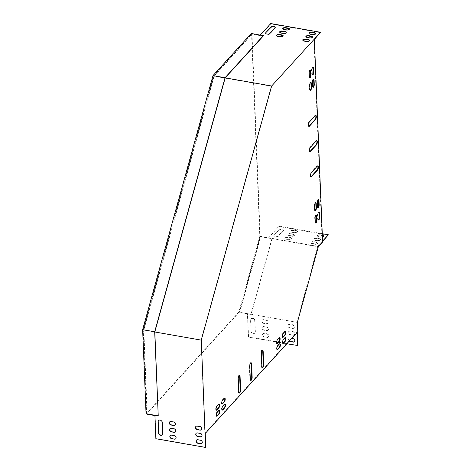 <?xml version="1.0" encoding="UTF-8"?>
<svg xmlns="http://www.w3.org/2000/svg" width="471" height="471" viewBox="0 0 471 471"><rect width="100%" height="100%" fill="white"/><g stroke="black" fill="none" stroke-linecap="round" stroke-linejoin="round"><path stroke-width="0.35" stroke-dasharray="2.35 1.77" d="M251.979 33.771L260.222 236.436L259.804 236.365L251.555 33.7L251.979 33.771L213.557 75.819L143.196 329.877L154.824 331.92M259.804 236.365L238.821 312.12L239.239 312.191L146.758 413.85M238.821 312.12L146.281 413.844M146.611 413.826L143.196 329.877M260.033 236.595L272.085 238.709L251.102 314.463L239.239 312.191M239.327 312.285L260.222 236.436M251.102 314.463L239.05 312.35M260.31 236.524L271.944 238.567L250.961 314.322M260.298 35.042L252.279 33.841L214.017 75.896L225.191 77.856L213.557 75.819M263.519 35.725L251.885 33.682M205.262 433.432L204.844 433.361L201.046 340.021L271.331 86.252L313.951 39.399L322.176 241.564L322.57 241.123M297.177 332.402L297.16 331.89L204.844 433.361M296.765 322.288L239.551 312.255L260.569 236.348L317.79 246.38L296.765 322.288L297.16 331.89L297.76 331.761M314.369 39.476L313.951 39.399M317.79 246.38L322.176 241.564L322.611 242.041M297.366 332.202L297.342 331.69M322.188 241.964L322.588 241.529M264.084 333.497A2.008 1.607 -137.7 0 0 262.671 333.921A2.008 1.607 -137.7 0 0 262.535 335.752A2.008 1.607 -137.7 0 0 264.231 337.036L266.845 337.495A2.008 1.607 -137.7 0 0 268.258 337.077A2.008 1.607 -137.7 0 0 268.393 335.246A2.008 1.607 -137.7 0 0 266.704 333.963L264.266 333.297A2.008 1.607 -137.7 0 0 262.859 333.715A2.008 1.607 -137.7 0 0 262.724 335.546A2.008 1.607 -137.7 0 0 264.414 336.836L267.033 337.295A2.008 1.607 -137.7 0 0 268.446 336.877A2.008 1.607 -137.7 0 0 268.582 335.046A2.008 1.607 -137.7 0 0 266.886 333.756L264.266 333.297M263.807 326.68A2.008 1.607 -137.7 0 0 262.394 327.098A2.008 1.607 -137.7 0 0 262.259 328.929A2.008 1.607 -137.7 0 0 263.948 330.218L266.568 330.677A2.008 1.607 -137.7 0 0 267.981 330.253A2.008 1.607 -137.7 0 0 268.117 328.422A2.008 1.607 -137.7 0 0 266.427 327.139L263.99 326.474A2.008 1.607 -137.7 0 0 262.582 326.892A2.008 1.607 -137.7 0 0 262.441 328.723A2.008 1.607 -137.7 0 0 264.137 330.012L266.757 330.471A2.008 1.607 -137.7 0 0 268.164 330.053A2.008 1.607 -137.7 0 0 268.305 328.222A2.008 1.607 -137.7 0 0 266.61 326.933L263.99 326.474M291.761 338.355L290.283 338.096A2.008 1.607 -137.7 0 0 288.87 338.514A2.008 1.607 -137.7 0 0 289.294 341.069M297.378 322.329L247.41 313.633L248.364 337.048L276.683 342.017M278.114 342.264L282.682 343.065M283.083 343.135L286.815 343.795M290.006 331.272A2.008 1.607 -137.7 0 0 288.593 331.69A2.008 1.607 -137.7 0 0 288.458 333.521A2.008 1.607 -137.7 0 0 290.148 334.81L292.768 335.27A2.008 1.607 -137.7 0 0 294.181 334.852A2.008 1.607 -137.7 0 0 294.316 333.021A2.008 1.607 -137.7 0 0 292.626 331.731L290.189 331.072A2.008 1.607 -137.7 0 0 288.776 331.49A2.008 1.607 -137.7 0 0 288.641 333.321A2.008 1.607 -137.7 0 0 290.336 334.604L292.956 335.069A2.008 1.607 -137.7 0 0 294.363 334.645A2.008 1.607 -137.7 0 0 294.499 332.814A2.008 1.607 -137.7 0 0 292.809 331.531L290.189 331.072M289.73 324.448A2.008 1.607 -137.7 0 0 288.317 324.866A2.008 1.607 -137.7 0 0 288.181 326.697A2.008 1.607 -137.7 0 0 289.871 327.987L292.491 328.446A2.008 1.607 -137.7 0 0 293.904 328.028A2.008 1.607 -137.7 0 0 294.039 326.197A2.008 1.607 -137.7 0 0 292.35 324.908L289.912 324.248A2.008 1.607 -137.7 0 0 288.499 324.666A2.008 1.607 -137.7 0 0 288.364 326.497A2.008 1.607 -137.7 0 0 290.054 327.787L292.674 328.246A2.008 1.607 -137.7 0 0 294.087 327.822A2.008 1.607 -137.7 0 0 294.222 325.991A2.008 1.607 -137.7 0 0 292.532 324.707L289.912 324.248M263.53 319.856A2.008 1.607 -137.7 0 0 262.117 320.274A2.008 1.607 -137.7 0 0 261.982 322.105A2.008 1.607 -137.7 0 0 263.672 323.394L266.292 323.854A2.008 1.607 -137.7 0 0 267.705 323.43A2.008 1.607 -137.7 0 0 267.84 321.599A2.008 1.607 -137.7 0 0 266.15 320.315L263.713 319.65A2.008 1.607 -137.7 0 0 262.3 320.074A2.008 1.607 -137.7 0 0 262.164 321.899A2.008 1.607 -137.7 0 0 263.86 323.188L266.48 323.648A2.008 1.607 -137.7 0 0 267.887 323.23A2.008 1.607 -137.7 0 0 268.023 321.399A2.008 1.607 -137.7 0 0 266.333 320.109L263.713 319.65M250.984 331.201A2.29 1.837 -137.7 0 0 252.468 333.362A2.29 1.837 -137.7 0 0 254.776 333.115A2.29 1.837 -137.7 0 0 255.176 331.937L254.723 320.822A2.29 1.837 -137.7 0 0 253.239 318.661A2.29 1.837 -137.7 0 0 250.931 318.908A2.29 1.837 -137.7 0 0 250.531 320.086L251.173 331.001A2.29 1.837 -137.7 0 0 252.656 333.156A2.29 1.837 -137.7 0 0 254.958 332.909A2.29 1.837 -137.7 0 0 255.359 331.737L254.911 320.616A2.29 1.837 -137.7 0 0 253.422 318.461A2.29 1.837 -137.7 0 0 251.12 318.708A2.29 1.837 -137.7 0 0 250.719 319.88L251.173 331.001M294.546 341.569A2.008 1.607 -137.7 0 0 294.64 341.469A2.008 1.607 -137.7 0 0 294.781 339.638A2.008 1.607 -137.7 0 0 293.086 338.355L290.466 337.89A2.008 1.607 -137.7 0 0 289.059 338.313A2.008 1.607 -137.7 0 0 289.477 340.869M247.599 313.598L248.547 336.847L297.902 345.502M154.829 331.984L143.637 330.018L147.052 413.903M170.272 435.492A2.008 1.607 42.3 0 1 170.361 435.387A2.008 1.607 42.3 0 1 171.774 434.968L174.394 435.428A2.008 1.607 42.3 0 1 176.083 436.717A2.008 1.607 42.3 0 1 175.948 438.548A2.008 1.607 42.3 0 1 175.848 438.642M169.996 428.675A2.008 1.607 42.3 0 1 170.084 428.563A2.008 1.607 42.3 0 1 171.497 428.145L174.117 428.604A2.008 1.607 42.3 0 1 175.807 429.893A2.008 1.607 42.3 0 1 175.671 431.724A2.008 1.607 42.3 0 1 175.571 431.819M196.472 440.091A2.008 1.607 42.3 0 1 196.56 439.985A2.008 1.607 42.3 0 1 197.973 439.567L200.593 440.026A2.008 1.607 42.3 0 1 202.283 441.309A2.008 1.607 42.3 0 1 202.147 443.14A2.008 1.607 42.3 0 1 202.047 443.24M252.279 33.841L214.111 76.214L143.832 329.983L147.246 414.009L155.106 415.387L156.048 438.519L205.827 447.25M143.832 329.983L201.046 340.021M196.195 433.267A2.008 1.607 42.3 0 1 196.283 433.161A2.008 1.607 42.3 0 1 197.69 432.743L200.31 433.202A2.008 1.607 42.3 0 1 202.006 434.486A2.008 1.607 42.3 0 1 201.871 436.317A2.008 1.607 42.3 0 1 201.771 436.417M195.918 426.443A2.008 1.607 42.3 0 1 196.007 426.337A2.008 1.607 42.3 0 1 197.414 425.919L200.034 426.379A2.008 1.607 42.3 0 1 201.729 427.662A2.008 1.607 42.3 0 1 201.588 429.493A2.008 1.607 42.3 0 1 201.494 429.593M169.719 421.851A2.008 1.607 42.3 0 1 169.807 421.745A2.008 1.607 42.3 0 1 171.214 421.321L173.834 421.78A2.008 1.607 42.3 0 1 175.53 423.07A2.008 1.607 42.3 0 1 175.395 424.901A2.008 1.607 42.3 0 1 175.294 424.995M158.533 420.485A2.29 1.837 42.3 0 1 158.621 420.379A2.29 1.837 42.3 0 1 160.929 420.132A2.29 1.837 42.3 0 1 162.413 422.287L162.866 433.408A2.29 1.837 42.3 0 1 162.466 434.58A2.29 1.837 42.3 0 1 162.365 434.68M247.552 313.774L239.692 312.397L260.716 236.489L268.576 237.867L278.991 226.115L268.576 237.867M268.523 238.043L318.302 246.775M262.182 367.615A2.29 0.854 -80.1 0 1 261.958 367.651A2.29 0.854 -80.1 0 1 261.434 366.409L260.899 353.268A2.29 0.854 -80.1 0 1 261.293 351.001A2.29 0.854 -80.1 0 1 262.217 349.994A2.29 0.854 -80.1 0 1 262.412 350.106M250.643 380.297A2.29 0.854 -80.1 0 1 250.419 380.332A2.29 0.854 -80.1 0 1 249.895 379.09L249.359 365.949A2.29 0.854 -80.1 0 1 249.754 363.689A2.29 0.854 -80.1 0 1 250.678 362.682A2.29 0.854 -80.1 0 1 250.872 362.788M239.103 392.985A2.29 0.854 -80.1 0 1 238.879 393.02A2.29 0.854 -80.1 0 1 238.355 391.778L237.82 378.637A2.29 0.854 -80.1 0 1 238.214 376.37A2.29 0.854 -80.1 0 1 239.138 375.363A2.29 0.854 -80.1 0 1 239.339 375.469M309.812 151.58A2.29 0.854 -80.1 0 1 309.588 151.615A2.29 0.854 -80.1 0 1 309.07 149.807A2.29 0.854 -80.1 0 1 309.9 147.341L315.906 140.741A2.29 0.854 -80.1 0 1 316.382 140.505A2.29 0.854 -80.1 0 1 316.577 140.617M310.836 176.855A2.29 0.854 -80.1 0 1 310.619 176.89A2.29 0.854 -80.1 0 1 310.101 175.082A2.29 0.854 -80.1 0 1 310.931 172.61L316.93 166.016A2.29 0.854 -80.1 0 1 317.407 165.78A2.29 0.854 -80.1 0 1 317.607 165.886M308.782 126.31A2.29 0.854 -80.1 0 1 308.564 126.346A2.29 0.854 -80.1 0 1 308.046 124.538A2.29 0.854 -80.1 0 1 308.876 122.066L314.875 115.472A2.29 0.854 -80.1 0 1 315.352 115.236A2.29 0.854 -80.1 0 1 315.552 115.348M315.046 210.537A2.008 0.742 -80.1 0 1 314.822 210.584A2.008 0.742 -80.1 0 1 314.357 209.495L314.198 205.45A2.008 0.742 -80.1 0 1 314.54 203.472A2.008 0.742 -80.1 0 1 315.352 202.589A2.008 0.742 -80.1 0 1 315.546 202.707M222.259 409.947A2.008 0.742 -80.1 0 1 222.035 409.988A2.008 0.742 -80.1 0 1 221.582 408.41A2.008 0.742 -80.1 0 1 222.306 406.249L224.155 404.218A2.008 0.742 -80.1 0 1 224.573 404.012A2.008 0.742 -80.1 0 1 224.767 404.13M222.012 403.882A2.008 0.742 -80.1 0 1 221.788 403.924A2.008 0.742 -80.1 0 1 221.335 402.346A2.008 0.742 -80.1 0 1 222.059 400.179L223.908 398.154A2.008 0.742 -80.1 0 1 224.326 397.948A2.008 0.742 -80.1 0 1 224.52 398.066M277.183 349.57A2.008 0.742 -80.1 0 1 276.96 349.617A2.008 0.742 -80.1 0 1 276.506 348.034A2.008 0.742 -80.1 0 1 277.231 345.873L279.079 343.842A2.008 0.742 -80.1 0 1 279.497 343.636A2.008 0.742 -80.1 0 1 279.692 343.753M310.153 90.249A2.008 0.742 -80.1 0 1 309.93 90.297A2.008 0.742 -80.1 0 1 309.465 89.207L309.3 85.169A2.008 0.742 -80.1 0 1 309.647 83.184A2.008 0.742 -80.1 0 1 310.46 82.301A2.008 0.742 -80.1 0 1 310.654 82.425M276.936 343.506A2.008 0.742 -80.1 0 1 276.712 343.553A2.008 0.742 -80.1 0 1 276.259 341.97A2.008 0.742 -80.1 0 1 276.983 339.809L278.832 337.778A2.008 0.742 -80.1 0 1 279.25 337.572A2.008 0.742 -80.1 0 1 279.444 337.689M317.813 207.493A2.008 0.742 -80.1 0 1 317.589 207.54A2.008 0.742 -80.1 0 1 317.13 206.451L316.965 202.406A2.008 0.742 -80.1 0 1 317.307 200.428A2.008 0.742 -80.1 0 1 318.119 199.545A2.008 0.742 -80.1 0 1 318.314 199.663M312.921 87.206A2.008 0.742 -80.1 0 1 312.697 87.253A2.008 0.742 -80.1 0 1 312.238 86.164L312.073 82.125A2.008 0.742 -80.1 0 1 312.414 80.141A2.008 0.742 -80.1 0 1 313.227 79.258A2.008 0.742 -80.1 0 1 313.421 79.381M216.354 410.094A2.008 0.742 -80.1 0 1 216.13 410.141A2.008 0.742 -80.1 0 1 215.683 408.557A2.008 0.742 -80.1 0 1 216.407 406.396L218.256 404.365A2.008 0.742 -80.1 0 1 218.674 404.159A2.008 0.742 -80.1 0 1 218.868 404.283M318.319 219.875A2.008 0.742 -80.1 0 1 318.096 219.922A2.008 0.742 -80.1 0 1 317.631 218.832L317.466 214.788A2.008 0.742 -80.1 0 1 317.813 212.81A2.008 0.742 -80.1 0 1 318.62 211.926A2.008 0.742 -80.1 0 1 318.82 212.044M312.42 74.824A2.008 0.742 -80.1 0 1 312.196 74.871A2.008 0.742 -80.1 0 1 311.731 73.782L311.567 69.737A2.008 0.742 -80.1 0 1 311.914 67.759A2.008 0.742 -80.1 0 1 312.72 66.876A2.008 0.742 -80.1 0 1 312.915 66.994M315.546 222.918A2.008 0.742 -80.1 0 1 315.323 222.966A2.008 0.742 -80.1 0 1 314.863 221.876L314.699 217.832A2.008 0.742 -80.1 0 1 315.04 215.853A2.008 0.742 -80.1 0 1 315.853 214.97A2.008 0.742 -80.1 0 1 316.047 215.088M309.647 77.868A2.008 0.742 -80.1 0 1 309.423 77.915A2.008 0.742 -80.1 0 1 308.964 76.826L308.799 72.781A2.008 0.742 -80.1 0 1 309.141 70.803A2.008 0.742 -80.1 0 1 309.953 69.92A2.008 0.742 -80.1 0 1 310.148 70.038M282.588 337.289A2.008 0.742 -80.1 0 1 282.365 337.336A2.008 0.742 -80.1 0 1 281.911 335.752A2.008 0.742 -80.1 0 1 282.641 333.592L284.484 331.566A2.008 0.742 -80.1 0 1 284.902 331.36A2.008 0.742 -80.1 0 1 285.102 331.478M216.601 416.158A2.008 0.742 -80.1 0 1 216.377 416.205A2.008 0.742 -80.1 0 1 215.924 414.621A2.008 0.742 -80.1 0 1 216.654 412.461L218.497 410.429A2.008 0.742 -80.1 0 1 218.915 410.223A2.008 0.742 -80.1 0 1 219.115 410.347M282.835 343.353A2.008 0.742 -80.1 0 1 282.612 343.4A2.008 0.742 -80.1 0 1 282.158 341.822A2.008 0.742 -80.1 0 1 282.888 339.656L284.731 337.63A2.008 0.742 -80.1 0 1 285.149 337.424A2.008 0.742 -80.1 0 1 285.349 337.542M328.369 235.176L279.009 226.522M322.27 233.704L278.991 226.115M274.028 235.247L279.103 229.665A2.29 1.077 177.7 0 1 281.652 228.965A2.29 1.077 177.7 0 1 283.489 229.942A2.29 1.077 177.7 0 1 283.295 230.401L278.22 235.983A2.29 1.077 177.7 0 1 275.676 236.683A2.29 1.077 177.7 0 1 273.834 235.706A2.29 1.077 177.7 0 1 274.028 235.247L279.12 230.072A2.29 1.077 177.7 0 1 281.67 229.365A2.29 1.077 177.7 0 1 283.507 230.343A2.29 1.077 177.7 0 1 283.312 230.802L278.237 236.383A2.29 1.077 177.7 0 1 275.688 237.09A2.29 1.077 177.7 0 1 273.851 236.112A2.29 1.077 177.7 0 1 274.045 235.647M294.822 232.421L292.203 231.962A2.008 0.942 177.7 0 1 291.007 231.155A2.008 0.942 177.7 0 1 293.822 230.189L296.442 230.649A2.008 0.942 177.7 0 1 297.637 231.455A2.008 0.942 177.7 0 1 294.822 232.421L294.84 232.827L292.22 232.368A2.008 0.942 177.7 0 1 291.025 231.561A2.008 0.942 177.7 0 1 293.839 230.59L296.459 231.049A2.008 0.942 177.7 0 1 297.654 231.856A2.008 0.942 177.7 0 1 294.84 232.827M288.593 239.274L285.974 238.809A2.008 0.942 177.7 0 1 284.778 238.008A2.008 0.942 177.7 0 1 287.587 237.037L290.207 237.496A2.008 0.942 177.7 0 1 291.402 238.302A2.008 0.942 177.7 0 1 288.593 239.274L288.611 239.674L285.991 239.215A2.008 0.942 177.7 0 1 284.796 238.408A2.008 0.942 177.7 0 1 287.604 237.443L290.224 237.902A2.008 0.942 177.7 0 1 291.419 238.709A2.008 0.942 177.7 0 1 288.611 239.674M291.708 235.847L289.088 235.388A2.008 0.942 177.7 0 1 287.893 234.582A2.008 0.942 177.7 0 1 290.707 233.61L293.327 234.069A2.008 0.942 177.7 0 1 294.522 234.876A2.008 0.942 177.7 0 1 291.708 235.847L291.726 236.254L289.106 235.788A2.008 0.942 177.7 0 1 287.911 234.988A2.008 0.942 177.7 0 1 290.719 234.016L293.339 234.476A2.008 0.942 177.7 0 1 294.534 235.282A2.008 0.942 177.7 0 1 291.726 236.254M314.793 243.866L312.173 243.407A2.008 0.942 177.7 0 1 310.978 242.6A2.008 0.942 177.7 0 1 313.786 241.629L316.406 242.088A2.008 0.942 177.7 0 1 317.601 242.895A2.008 0.942 177.7 0 1 314.793 243.866L314.811 244.272L312.191 243.813A2.008 0.942 177.7 0 1 310.995 243.007A2.008 0.942 177.7 0 1 313.804 242.035L316.424 242.494A2.008 0.942 177.7 0 1 317.619 243.301A2.008 0.942 177.7 0 1 314.811 244.272M322.405 237.013A2.008 0.942 177.7 0 1 321.022 237.019L318.402 236.56A2.008 0.942 177.7 0 1 317.207 235.753A2.008 0.942 177.7 0 1 320.021 234.782L322.329 235.188M317.907 240.44L315.287 239.98A2.008 0.942 177.7 0 1 314.092 239.174A2.008 0.942 177.7 0 1 316.901 238.208L319.521 238.667A2.008 0.942 177.7 0 1 320.722 239.474A2.008 0.942 177.7 0 1 317.907 240.44L317.925 240.846L315.305 240.387A2.008 0.942 177.7 0 1 314.11 239.58A2.008 0.942 177.7 0 1 316.918 238.609L319.538 239.068A2.008 0.942 177.7 0 1 320.733 239.874A2.008 0.942 177.7 0 1 317.925 240.846M323.795 236.254A2.008 0.942 177.7 0 1 323.848 236.454A2.008 0.942 177.7 0 1 321.039 237.419L318.42 236.96A2.008 0.942 177.7 0 1 317.224 236.154A2.008 0.942 177.7 0 1 320.033 235.188L322.347 235.594M214.017 75.896L143.637 330.018M271.331 86.252L214.111 76.214M320.545 32.687L270.772 23.956L260.157 35.625L252.297 34.248M270.754 23.55L270.772 23.956M260.139 35.219L260.157 35.625M275.217 27.577A2.29 1.077 177.7 0 1 275.27 27.777A2.29 1.077 177.7 0 1 275.076 28.236L269.995 33.818A2.29 1.077 177.7 0 1 267.451 34.524A2.29 1.077 177.7 0 1 265.609 33.547A2.29 1.077 177.7 0 1 265.644 33.341M289.359 29.09A2.008 0.942 177.7 0 1 289.412 29.29A2.008 0.942 177.7 0 1 286.603 30.262L283.984 29.803A2.008 0.942 177.7 0 1 282.788 28.996A2.008 0.942 177.7 0 1 282.824 28.79M283.124 35.943A2.008 0.942 177.7 0 1 283.183 36.143A2.008 0.942 177.7 0 1 280.369 37.109L277.749 36.65A2.008 0.942 177.7 0 1 276.554 35.843A2.008 0.942 177.7 0 1 276.595 35.643M286.244 32.517A2.008 0.942 177.7 0 1 286.297 32.717A2.008 0.942 177.7 0 1 283.483 33.688L280.863 33.223A2.008 0.942 177.7 0 1 279.668 32.417A2.008 0.942 177.7 0 1 279.709 32.216M309.323 40.535A2.008 0.942 177.7 0 1 309.382 40.736A2.008 0.942 177.7 0 1 306.568 41.707L303.948 41.248A2.008 0.942 177.7 0 1 302.753 40.441A2.008 0.942 177.7 0 1 302.794 40.235M315.558 33.688A2.008 0.942 177.7 0 1 315.611 33.888A2.008 0.942 177.7 0 1 312.797 34.854L310.183 34.395A2.008 0.942 177.7 0 1 308.982 33.588A2.008 0.942 177.7 0 1 309.023 33.388M312.438 37.109A2.008 0.942 177.7 0 1 312.497 37.309A2.008 0.942 177.7 0 1 309.683 38.281L307.063 37.821A2.008 0.942 177.7 0 1 305.867 37.015A2.008 0.942 177.7 0 1 305.909 36.809M283.306 339.732L282.888 339.656M285.155 337.701L284.731 337.63M217.072 412.537L216.654 412.461M218.921 410.506L218.497 410.429M283.059 333.668L282.641 333.592M284.908 331.637L284.484 331.566M309.217 72.858L308.799 72.781M309.382 76.903L308.964 76.826M315.282 221.953L314.863 221.876M315.117 217.908L314.699 217.832M311.99 69.814L311.567 69.737M312.149 73.859L311.731 73.782M318.055 218.909L317.631 218.832M317.89 214.864L317.466 214.788M216.825 406.467L216.407 406.396M218.674 404.442L218.256 404.365M312.491 82.195L312.073 82.125M312.656 86.24L312.238 86.164M317.383 202.483L316.965 202.406M317.548 206.522L317.13 206.451M279.25 337.854L278.832 337.778M277.407 339.879L276.983 339.809M309.724 85.239L309.3 85.169M309.889 89.284L309.465 89.207M279.497 343.918L279.079 343.842M277.654 345.944L277.231 345.873M224.326 398.225L223.908 398.154M222.483 400.256L222.059 400.179M224.573 404.289L224.155 404.218M222.724 406.32L222.306 406.249M314.616 205.527L314.198 205.45M314.781 209.571L314.357 209.495M315.293 115.548L314.875 115.472M309.294 122.142L308.876 122.066M311.349 172.68L310.931 172.61M317.348 166.086L316.93 166.016M310.324 147.411L309.9 147.341M316.324 140.817L315.906 140.741M238.773 391.848L238.355 391.778M238.238 378.708L237.82 378.637M250.313 379.167L249.895 379.09M249.777 366.026L249.359 365.949M261.852 366.479L261.434 366.409M261.317 353.344L260.899 353.268M309.671 37.874L309.683 38.281M307.051 37.415L307.063 37.821M316.901 238.208L316.918 238.609M315.287 239.98L315.305 240.387M319.521 238.667L319.538 239.068M312.785 34.454L312.797 34.854M310.165 33.994L310.183 34.395M320.021 234.782L320.033 235.188M318.402 236.56L318.42 236.96M321.022 237.019L321.039 237.419M306.55 41.301L306.568 41.707M303.93 40.842L303.948 41.248M313.786 241.629L313.804 242.035M312.173 243.407L312.191 243.813M316.406 242.088L316.424 242.494M283.471 33.282L283.483 33.688M280.851 32.823L280.863 33.223M290.707 233.61L290.719 234.016M289.088 235.388L289.106 235.788M293.327 234.069L293.339 234.476M280.357 36.703L280.369 37.109M277.737 36.243L277.749 36.65M287.587 237.037L287.604 237.443M285.974 238.809L285.991 239.215M290.207 237.496L290.224 237.902M286.586 29.856L286.603 30.262M283.966 29.396L283.984 29.803M293.822 230.189L293.839 230.59M292.203 231.962L292.22 232.368M296.442 230.649L296.459 231.049M275.058 27.836L275.076 28.236M269.983 33.417L269.995 33.818M283.295 230.401L283.312 230.802M279.103 229.665L279.12 230.072M278.22 235.983L278.237 236.383M283.03 343.477L282.612 343.4M285.573 337.495L285.149 337.424M216.795 416.282L216.377 416.205M219.339 410.3L218.915 410.223M282.783 337.413L282.365 337.336M285.326 331.431L284.902 331.36M310.371 69.996L309.953 69.92M309.841 77.986L309.423 77.915M315.747 223.036L315.323 222.966M316.271 215.047L315.853 214.97M313.144 66.953L312.72 66.876M312.614 74.942L312.196 74.871M318.514 219.992L318.096 219.922M319.044 212.003L318.62 211.926M216.554 410.212L216.13 410.141M219.092 404.236L218.674 404.159M313.645 79.334L313.227 79.258M313.115 87.323L312.697 87.253M318.537 199.616L318.119 199.545M318.007 207.611L317.589 207.54M279.668 337.648L279.25 337.572M277.131 343.624L276.712 343.553M310.878 82.378L310.46 82.301M310.348 90.373L309.93 90.297M279.915 343.712L279.497 343.636M277.378 349.688L276.96 349.617M224.744 398.019L224.326 397.948M222.206 404L221.788 403.924M224.991 404.083L224.573 404.012M222.453 410.064L222.035 409.988M315.77 202.665L315.352 202.589M315.24 210.655L314.822 210.584M315.77 115.313L315.352 115.236M308.982 126.422L308.564 126.346M311.037 176.961L310.619 176.89M317.831 165.851L317.407 165.78M310.006 151.691L309.588 151.615M316.8 140.582L316.382 140.505M239.303 393.091L238.879 393.02M239.556 375.434L239.138 375.363M250.837 380.409L250.419 380.332M251.096 362.752L250.678 362.682M262.376 367.721L261.958 367.651M262.635 350.071L262.217 349.994M312.479 36.909L312.497 37.309M305.85 36.608L305.867 37.015M314.092 239.174L314.11 239.58M320.722 239.474L320.733 239.874M315.594 33.482L315.611 33.888M308.97 33.188L308.982 33.588M317.207 235.753L317.224 236.154M323.836 236.048L323.848 236.454M309.365 40.329L309.382 40.736M302.735 40.035L302.753 40.441M310.978 242.6L310.995 243.007M317.601 242.895L317.619 243.301M286.28 32.311L286.297 32.717M279.656 32.016L279.668 32.417M287.893 234.582L287.911 234.988M294.522 234.876L294.534 235.282M283.165 35.737L283.183 36.143M276.536 35.437L276.554 35.843M284.778 238.008L284.796 238.408M291.402 238.302L291.419 238.709M289.394 28.89L289.412 29.29M282.771 28.59L282.788 28.996M291.007 231.155L291.025 231.561M297.637 231.455L297.654 231.856M265.597 33.141L265.609 33.547M275.252 27.377L275.27 27.777M283.489 229.942L283.507 230.343M273.834 235.706L273.851 236.112"/><path stroke-width="0.71" d="M146.758 413.85L158.238 415.864L154.682 331.778L225.044 77.715L212.992 75.601L142.631 329.665L154.682 331.778M158.097 415.722L146.699 413.915M146.045 413.609L142.631 329.665M158.238 415.864L154.824 331.92L225.185 77.856L263.519 35.725L251.326 33.465L212.992 75.601M263.377 35.578L225.044 77.715M201.276 340.127L271.655 86.005L320.533 32.281L314.369 39.476L322.611 242.041L318.302 246.775L297.378 322.329L297.76 331.761L205.262 433.432L205.644 447.45L201.276 340.127L154.829 331.984M286.815 343.795L297.902 345.502L297.366 332.202M297.719 345.702L297.177 332.402M322.57 241.123L328.352 234.77L322.588 241.529M289.294 341.069A2.008 1.607 -137.7 0 0 290.424 341.634L293.044 342.093A2.008 1.607 -137.7 0 0 294.457 341.675A2.008 1.607 -137.7 0 0 294.593 339.844A2.008 1.607 -137.7 0 0 292.903 338.555L291.761 338.355M276.683 342.017L278.114 342.264M282.682 343.065L283.083 343.135M289.477 340.869A2.008 1.607 -137.7 0 0 290.613 341.428L293.233 341.887A2.008 1.607 -137.7 0 0 294.546 341.569M147.052 413.903L147.064 414.209L154.924 415.587L155.866 438.719L205.644 447.45M174.352 439.166L171.732 438.707A2.008 1.607 42.3 0 1 170.043 437.424A2.008 1.607 42.3 0 1 170.178 435.593A2.008 1.607 42.3 0 1 171.585 435.175L174.205 435.634A2.008 1.607 42.3 0 1 175.901 436.917A2.008 1.607 42.3 0 1 175.765 438.748A2.008 1.607 42.3 0 1 174.352 439.166L171.915 438.507A2.008 1.607 42.3 0 1 170.261 437.294A2.008 1.607 42.3 0 1 170.272 435.492M174.076 432.349L171.456 431.889A2.008 1.607 42.3 0 1 169.76 430.6A2.008 1.607 42.3 0 1 169.901 428.769A2.008 1.607 42.3 0 1 171.309 428.351L173.929 428.81A2.008 1.607 42.3 0 1 175.618 430.094A2.008 1.607 42.3 0 1 175.483 431.925A2.008 1.607 42.3 0 1 174.076 432.349L171.638 431.683A2.008 1.607 42.3 0 1 169.984 430.47A2.008 1.607 42.3 0 1 169.996 428.675M200.552 443.764L197.932 443.305A2.008 1.607 42.3 0 1 196.236 442.016A2.008 1.607 42.3 0 1 196.378 440.185A2.008 1.607 42.3 0 1 197.785 439.767L200.405 440.226A2.008 1.607 42.3 0 1 202.094 441.515A2.008 1.607 42.3 0 1 201.959 443.346A2.008 1.607 42.3 0 1 200.552 443.764L198.114 443.099A2.008 1.607 42.3 0 1 196.46 441.886A2.008 1.607 42.3 0 1 196.472 440.091M200.275 436.941L197.655 436.482A2.008 1.607 42.3 0 1 195.96 435.192A2.008 1.607 42.3 0 1 196.095 433.361A2.008 1.607 42.3 0 1 197.508 432.943L200.128 433.402A2.008 1.607 42.3 0 1 201.818 434.692A2.008 1.607 42.3 0 1 201.682 436.523A2.008 1.607 42.3 0 1 200.275 436.941L197.838 436.281A2.008 1.607 42.3 0 1 196.183 435.063A2.008 1.607 42.3 0 1 196.195 433.267M199.992 430.117L197.373 429.658A2.008 1.607 42.3 0 1 195.683 428.369A2.008 1.607 42.3 0 1 195.818 426.538A2.008 1.607 42.3 0 1 197.231 426.12L199.851 426.579A2.008 1.607 42.3 0 1 201.541 427.868A2.008 1.607 42.3 0 1 201.405 429.699A2.008 1.607 42.3 0 1 199.992 430.117L197.561 429.458A2.008 1.607 42.3 0 1 195.907 428.239A2.008 1.607 42.3 0 1 195.918 426.443M173.799 425.525L171.179 425.066A2.008 1.607 42.3 0 1 169.483 423.776A2.008 1.607 42.3 0 1 169.619 421.945A2.008 1.607 42.3 0 1 171.032 421.527L173.652 421.987A2.008 1.607 42.3 0 1 175.342 423.276A2.008 1.607 42.3 0 1 175.206 425.101A2.008 1.607 42.3 0 1 173.799 425.525L171.362 424.86A2.008 1.607 42.3 0 1 169.707 423.647A2.008 1.607 42.3 0 1 169.719 421.851M162.23 422.493L162.678 433.608A2.29 1.837 42.3 0 1 162.277 434.786A2.29 1.837 42.3 0 1 159.975 435.033A2.29 1.837 42.3 0 1 158.486 432.873L158.038 421.757A2.29 1.837 42.3 0 1 158.439 420.579A2.29 1.837 42.3 0 1 160.741 420.332A2.29 1.837 42.3 0 1 162.23 422.493M175.848 438.642A2.008 1.607 42.3 0 1 174.535 438.966M175.571 431.819A2.008 1.607 42.3 0 1 174.258 432.142M202.047 443.24A2.008 1.607 42.3 0 1 200.734 443.558M201.771 436.417A2.008 1.607 42.3 0 1 200.458 436.741M201.494 429.593A2.008 1.607 42.3 0 1 200.181 429.917M175.294 424.995A2.008 1.607 42.3 0 1 173.982 425.319M162.365 434.68A2.29 1.837 42.3 0 1 160.081 434.786A2.29 1.837 42.3 0 1 158.674 432.672L158.221 421.551A2.29 1.837 42.3 0 1 158.533 420.485M262.412 350.106A2.29 0.854 -80.1 0 1 262.741 351.236L263.277 364.377A2.29 0.854 -80.1 0 1 262.182 367.615M250.872 362.788A2.29 0.854 -80.1 0 1 251.208 363.924L251.738 377.065A2.29 0.854 -80.1 0 1 250.643 380.297M239.339 375.469A2.29 0.854 -80.1 0 1 239.668 376.606L240.198 389.747A2.29 0.854 -80.1 0 1 239.103 392.985M316.577 140.617A2.29 0.854 -80.1 0 1 316.871 142.595A2.29 0.854 -80.1 0 1 316.07 144.785L310.065 151.379A2.29 0.854 -80.1 0 1 309.812 151.58M317.607 165.886A2.29 0.854 -80.1 0 1 317.896 167.87A2.29 0.854 -80.1 0 1 317.095 170.055L311.095 176.654A2.29 0.854 -80.1 0 1 310.836 176.855M315.552 115.348A2.29 0.854 -80.1 0 1 315.841 117.326A2.29 0.854 -80.1 0 1 315.04 119.516L309.041 126.11A2.29 0.854 -80.1 0 1 308.782 126.31M315.546 202.707A2.008 0.742 -80.1 0 1 315.811 203.678L315.976 207.717A2.008 0.742 -80.1 0 1 315.046 210.537M224.767 404.13A2.008 0.742 -80.1 0 1 224.997 405.878A2.008 0.742 -80.1 0 1 224.296 407.756L222.453 409.782A2.008 0.742 -80.1 0 1 222.259 409.947M224.52 398.066A2.008 0.742 -80.1 0 1 224.749 399.814A2.008 0.742 -80.1 0 1 224.049 401.692L222.206 403.718A2.008 0.742 -80.1 0 1 222.012 403.882M279.692 343.753A2.008 0.742 -80.1 0 1 279.921 345.502A2.008 0.742 -80.1 0 1 279.221 347.38L277.378 349.411A2.008 0.742 -80.1 0 1 277.183 349.57M310.654 82.425A2.008 0.742 -80.1 0 1 310.919 83.391L311.084 87.435A2.008 0.742 -80.1 0 1 310.153 90.249M279.444 337.689A2.008 0.742 -80.1 0 1 279.674 339.438A2.008 0.742 -80.1 0 1 278.979 341.316L277.131 343.347A2.008 0.742 -80.1 0 1 276.936 343.506M318.314 199.663A2.008 0.742 -80.1 0 1 318.579 200.634L318.743 204.673A2.008 0.742 -80.1 0 1 317.813 207.493M313.421 79.381A2.008 0.742 -80.1 0 1 313.686 80.347L313.851 84.391A2.008 0.742 -80.1 0 1 312.921 87.206M218.868 404.283A2.008 0.742 -80.1 0 1 219.092 406.026A2.008 0.742 -80.1 0 1 218.397 407.904L216.548 409.935A2.008 0.742 -80.1 0 1 216.354 410.094M318.82 212.044A2.008 0.742 -80.1 0 1 319.085 213.016L319.25 217.06A2.008 0.742 -80.1 0 1 318.319 219.875M312.915 66.994A2.008 0.742 -80.1 0 1 313.186 67.965L313.35 72.01A2.008 0.742 -80.1 0 1 312.42 74.824M316.047 215.088A2.008 0.742 -80.1 0 1 316.312 216.059L316.477 220.104A2.008 0.742 -80.1 0 1 315.546 222.918M310.148 70.038A2.008 0.742 -80.1 0 1 310.413 71.009L310.577 75.054A2.008 0.742 -80.1 0 1 309.647 77.868M285.102 331.478A2.008 0.742 -80.1 0 1 285.326 333.221A2.008 0.742 -80.1 0 1 284.631 335.099L282.783 337.13A2.008 0.742 -80.1 0 1 282.588 337.289M219.115 410.347A2.008 0.742 -80.1 0 1 219.339 412.09A2.008 0.742 -80.1 0 1 218.644 413.968L216.795 415.999A2.008 0.742 -80.1 0 1 216.601 416.158M285.349 337.542A2.008 0.742 -80.1 0 1 285.573 339.291A2.008 0.742 -80.1 0 1 284.878 341.169L283.03 343.194A2.008 0.742 -80.1 0 1 282.835 343.353M263.165 351.313L263.695 364.454A2.29 0.854 -80.1 0 1 263.307 366.715A2.29 0.854 -80.1 0 1 262.376 367.721A2.29 0.854 -80.1 0 1 261.852 366.479L261.317 353.344A2.29 0.854 -80.1 0 1 261.711 351.078A2.29 0.854 -80.1 0 1 262.635 350.071A2.29 0.854 -80.1 0 1 263.165 351.313L262.741 351.236M251.626 363.995L252.162 377.136A2.29 0.854 -80.1 0 1 251.767 379.402A2.29 0.854 -80.1 0 1 250.837 380.409A2.29 0.854 -80.1 0 1 250.313 379.167L249.777 366.026A2.29 0.854 -80.1 0 1 250.172 363.759A2.29 0.854 -80.1 0 1 251.096 362.752A2.29 0.854 -80.1 0 1 251.626 363.995L251.208 363.924M240.086 376.676L240.622 389.817A2.29 0.854 -80.1 0 1 240.228 392.084A2.29 0.854 -80.1 0 1 239.303 393.091A2.29 0.854 -80.1 0 1 238.773 391.848L238.238 378.708A2.29 0.854 -80.1 0 1 238.632 376.447A2.29 0.854 -80.1 0 1 239.556 375.434A2.29 0.854 -80.1 0 1 240.086 376.676L239.668 376.606M316.488 144.862L310.489 151.456A2.29 0.854 -80.1 0 1 310.006 151.691A2.29 0.854 -80.1 0 1 309.494 149.884A2.29 0.854 -80.1 0 1 310.324 147.411L316.324 140.817A2.29 0.854 -80.1 0 1 316.8 140.582A2.29 0.854 -80.1 0 1 317.319 142.389A2.29 0.854 -80.1 0 1 316.488 144.862L316.07 144.785M317.513 170.131L311.514 176.725A2.29 0.854 -80.1 0 1 311.037 176.961A2.29 0.854 -80.1 0 1 310.519 175.153A2.29 0.854 -80.1 0 1 311.349 172.68L317.348 166.086A2.29 0.854 -80.1 0 1 317.831 165.851A2.29 0.854 -80.1 0 1 318.343 167.658A2.29 0.854 -80.1 0 1 317.513 170.131L317.095 170.055M309.294 122.142L315.293 115.548A2.29 0.854 -80.1 0 1 315.77 115.313A2.29 0.854 -80.1 0 1 316.288 117.12A2.29 0.854 -80.1 0 1 315.458 119.587L309.459 126.187A2.29 0.854 -80.1 0 1 308.982 126.422A2.29 0.854 -80.1 0 1 308.464 124.615A2.29 0.854 -80.1 0 1 309.294 122.142M314.781 209.571L314.616 205.527A2.008 0.742 -80.1 0 1 314.958 203.543A2.008 0.742 -80.1 0 1 315.77 202.665A2.008 0.742 -80.1 0 1 316.229 203.749L316.394 207.793A2.008 0.742 -80.1 0 1 316.053 209.772A2.008 0.742 -80.1 0 1 315.24 210.655A2.008 0.742 -80.1 0 1 314.781 209.571M222.724 406.32L224.573 404.289A2.008 0.742 -80.1 0 1 224.991 404.083A2.008 0.742 -80.1 0 1 225.444 405.666A2.008 0.742 -80.1 0 1 224.714 407.827L222.871 409.858A2.008 0.742 -80.1 0 1 222.453 410.064A2.008 0.742 -80.1 0 1 222 408.481A2.008 0.742 -80.1 0 1 222.724 406.32M222.483 400.256L224.326 398.225A2.008 0.742 -80.1 0 1 224.744 398.019A2.008 0.742 -80.1 0 1 225.197 399.602A2.008 0.742 -80.1 0 1 224.473 401.763L222.624 403.794A2.008 0.742 -80.1 0 1 222.206 404A2.008 0.742 -80.1 0 1 221.753 402.417A2.008 0.742 -80.1 0 1 222.483 400.256M277.654 345.944L279.497 343.918A2.008 0.742 -80.1 0 1 279.915 343.712A2.008 0.742 -80.1 0 1 280.369 345.29A2.008 0.742 -80.1 0 1 279.644 347.457L277.796 349.482A2.008 0.742 -80.1 0 1 277.378 349.688A2.008 0.742 -80.1 0 1 276.924 348.11A2.008 0.742 -80.1 0 1 277.654 345.944M309.889 89.284L309.724 85.239A2.008 0.742 -80.1 0 1 310.065 83.261A2.008 0.742 -80.1 0 1 310.878 82.378A2.008 0.742 -80.1 0 1 311.337 83.461L311.502 87.506A2.008 0.742 -80.1 0 1 311.16 89.49A2.008 0.742 -80.1 0 1 310.348 90.373A2.008 0.742 -80.1 0 1 309.889 89.284M277.407 339.879L279.25 337.854A2.008 0.742 -80.1 0 1 279.668 337.648A2.008 0.742 -80.1 0 1 280.121 339.226A2.008 0.742 -80.1 0 1 279.397 341.393L277.549 343.418A2.008 0.742 -80.1 0 1 277.131 343.624A2.008 0.742 -80.1 0 1 276.677 342.046A2.008 0.742 -80.1 0 1 277.407 339.879M317.548 206.522L317.383 202.483A2.008 0.742 -80.1 0 1 317.725 200.499A2.008 0.742 -80.1 0 1 318.537 199.616A2.008 0.742 -80.1 0 1 318.997 200.705L319.161 204.75A2.008 0.742 -80.1 0 1 318.82 206.728A2.008 0.742 -80.1 0 1 318.007 207.611A2.008 0.742 -80.1 0 1 317.548 206.522M312.656 86.24L312.491 82.195A2.008 0.742 -80.1 0 1 312.832 80.217A2.008 0.742 -80.1 0 1 313.645 79.334A2.008 0.742 -80.1 0 1 314.104 80.417L314.269 84.462A2.008 0.742 -80.1 0 1 313.927 86.446A2.008 0.742 -80.1 0 1 313.115 87.323A2.008 0.742 -80.1 0 1 312.656 86.24M218.815 407.98L216.972 410.005A2.008 0.742 -80.1 0 1 216.554 410.212A2.008 0.742 -80.1 0 1 216.101 408.634A2.008 0.742 -80.1 0 1 216.825 406.467L218.674 404.442A2.008 0.742 -80.1 0 1 219.092 404.236A2.008 0.742 -80.1 0 1 219.545 405.814A2.008 0.742 -80.1 0 1 218.815 407.98L218.397 407.904M319.503 213.086L319.668 217.131A2.008 0.742 -80.1 0 1 319.326 219.115A2.008 0.742 -80.1 0 1 318.514 219.992A2.008 0.742 -80.1 0 1 318.055 218.909L317.89 214.864A2.008 0.742 -80.1 0 1 318.231 212.88A2.008 0.742 -80.1 0 1 319.044 212.003A2.008 0.742 -80.1 0 1 319.503 213.086L319.085 213.016M312.149 73.859L311.99 69.814A2.008 0.742 -80.1 0 1 312.332 67.83A2.008 0.742 -80.1 0 1 313.144 66.953A2.008 0.742 -80.1 0 1 313.604 68.036L313.768 72.081A2.008 0.742 -80.1 0 1 313.421 74.065A2.008 0.742 -80.1 0 1 312.614 74.942A2.008 0.742 -80.1 0 1 312.149 73.859M316.736 216.13L316.901 220.175A2.008 0.742 -80.1 0 1 316.553 222.159A2.008 0.742 -80.1 0 1 315.747 223.036A2.008 0.742 -80.1 0 1 315.282 221.953L315.117 217.908A2.008 0.742 -80.1 0 1 315.464 215.924A2.008 0.742 -80.1 0 1 316.271 215.047A2.008 0.742 -80.1 0 1 316.736 216.13L316.312 216.059M309.382 76.903L309.217 72.858A2.008 0.742 -80.1 0 1 309.565 70.874A2.008 0.742 -80.1 0 1 310.371 69.996A2.008 0.742 -80.1 0 1 310.836 71.08L310.995 75.124A2.008 0.742 -80.1 0 1 310.654 77.109A2.008 0.742 -80.1 0 1 309.841 77.986A2.008 0.742 -80.1 0 1 309.382 76.903M285.049 335.175L283.201 337.207A2.008 0.742 -80.1 0 1 282.783 337.413A2.008 0.742 -80.1 0 1 282.335 335.829A2.008 0.742 -80.1 0 1 283.059 333.668L284.908 331.637A2.008 0.742 -80.1 0 1 285.326 331.431A2.008 0.742 -80.1 0 1 285.773 333.015A2.008 0.742 -80.1 0 1 285.049 335.175L284.631 335.099M219.062 414.044L217.213 416.076A2.008 0.742 -80.1 0 1 216.795 416.282A2.008 0.742 -80.1 0 1 216.348 414.698A2.008 0.742 -80.1 0 1 217.072 412.537L218.921 410.506A2.008 0.742 -80.1 0 1 219.339 410.3A2.008 0.742 -80.1 0 1 219.786 411.884A2.008 0.742 -80.1 0 1 219.062 414.044L218.644 413.968M285.296 341.24L283.448 343.271A2.008 0.742 -80.1 0 1 283.03 343.477A2.008 0.742 -80.1 0 1 282.582 341.893A2.008 0.742 -80.1 0 1 283.306 339.732L285.155 337.701A2.008 0.742 -80.1 0 1 285.573 337.495A2.008 0.742 -80.1 0 1 286.021 339.079A2.008 0.742 -80.1 0 1 285.296 341.24L284.878 341.169M328.352 234.77L322.27 233.704M322.329 235.188L322.641 235.241A2.008 0.942 177.7 0 1 323.836 236.048A2.008 0.942 177.7 0 1 322.405 237.013M322.347 235.594L322.653 235.647A2.008 0.942 177.7 0 1 323.795 236.254M271.655 86.005L225.191 77.856M320.533 32.281L270.754 23.55L260.298 35.042M265.791 32.682L270.866 27.1A2.29 1.077 177.7 0 1 273.41 26.4A2.29 1.077 177.7 0 1 275.252 27.377A2.29 1.077 177.7 0 1 275.058 27.836L269.983 33.417A2.29 1.077 177.7 0 1 267.434 34.118A2.29 1.077 177.7 0 1 265.597 33.141A2.29 1.077 177.7 0 1 265.791 32.682L270.884 27.506A2.29 1.077 177.7 0 1 273.215 26.794A2.29 1.077 177.7 0 1 275.217 27.577M286.586 29.856L283.966 29.396A2.008 0.942 177.7 0 1 282.771 28.59A2.008 0.942 177.7 0 1 285.579 27.624L288.199 28.083A2.008 0.942 177.7 0 1 289.394 28.89A2.008 0.942 177.7 0 1 286.586 29.856M280.357 36.703L277.737 36.243A2.008 0.942 177.7 0 1 276.536 35.437A2.008 0.942 177.7 0 1 279.35 34.471L281.97 34.931A2.008 0.942 177.7 0 1 283.165 35.737A2.008 0.942 177.7 0 1 280.357 36.703M283.471 33.282L280.851 32.823A2.008 0.942 177.7 0 1 279.656 32.016A2.008 0.942 177.7 0 1 282.465 31.045L285.085 31.504A2.008 0.942 177.7 0 1 286.28 32.311A2.008 0.942 177.7 0 1 283.471 33.282M306.55 41.301L303.93 40.842A2.008 0.942 177.7 0 1 302.735 40.035A2.008 0.942 177.7 0 1 305.549 39.064L308.169 39.523A2.008 0.942 177.7 0 1 309.365 40.329A2.008 0.942 177.7 0 1 306.55 41.301M312.785 34.454L310.165 33.994A2.008 0.942 177.7 0 1 308.97 33.188A2.008 0.942 177.7 0 1 311.778 32.216L314.398 32.676A2.008 0.942 177.7 0 1 315.594 33.482A2.008 0.942 177.7 0 1 312.785 34.454M309.671 37.874L307.051 37.415A2.008 0.942 177.7 0 1 305.85 36.608A2.008 0.942 177.7 0 1 308.664 35.643L311.284 36.102A2.008 0.942 177.7 0 1 312.479 36.909A2.008 0.942 177.7 0 1 309.671 37.874M282.824 28.79A2.008 0.942 177.7 0 1 285.597 28.024L288.217 28.484A2.008 0.942 177.7 0 1 289.359 29.09M276.595 35.643A2.008 0.942 177.7 0 1 279.368 34.878L281.988 35.337A2.008 0.942 177.7 0 1 283.124 35.943M279.709 32.216A2.008 0.942 177.7 0 1 282.482 31.451L285.102 31.91A2.008 0.942 177.7 0 1 286.244 32.517M302.794 40.235A2.008 0.942 177.7 0 1 305.567 39.47L308.187 39.929A2.008 0.942 177.7 0 1 309.323 40.535M309.023 33.388A2.008 0.942 177.7 0 1 311.796 32.623L314.416 33.082A2.008 0.942 177.7 0 1 315.558 33.688M305.909 36.809A2.008 0.942 177.7 0 1 308.682 36.043L311.302 36.502A2.008 0.942 177.7 0 1 312.438 37.109M283.448 343.271L283.03 343.194M217.213 416.076L216.795 415.999M283.201 337.207L282.783 337.13M310.836 71.08L310.413 71.009M310.995 75.124L310.577 75.054M316.901 220.175L316.477 220.104M313.604 68.036L313.186 67.965M313.768 72.081L313.35 72.01M319.668 217.131L319.25 217.06M216.972 410.005L216.548 409.935M314.104 80.417L313.686 80.347M314.269 84.462L313.851 84.391M318.997 200.705L318.579 200.634M319.161 204.75L318.743 204.673M279.397 341.393L278.979 341.316M277.549 343.418L277.131 343.347M311.337 83.461L310.919 83.391M311.502 87.506L311.084 87.435M279.644 347.457L279.221 347.38M277.796 349.482L277.378 349.411M224.473 401.763L224.049 401.692M222.624 403.794L222.206 403.718M224.714 407.827L224.296 407.756M222.871 409.858L222.453 409.782M316.229 203.749L315.811 203.678M316.394 207.793L315.976 207.717M315.458 119.587L315.04 119.516M309.459 126.187L309.041 126.11M311.514 176.725L311.095 176.654M310.489 151.456L310.065 151.379M240.622 389.817L240.198 389.747M252.162 377.136L251.738 377.065M263.695 364.454L263.277 364.377M308.664 35.643L308.682 36.043M311.284 36.102L311.302 36.502M311.778 32.216L311.796 32.623M314.398 32.676L314.416 33.082M322.641 235.241L322.653 235.647M305.549 39.064L305.567 39.47M308.169 39.523L308.187 39.929M282.465 31.045L282.482 31.451M285.085 31.504L285.102 31.91M279.35 34.471L279.368 34.878M281.97 34.931L281.988 35.337M285.579 27.624L285.597 28.024M288.199 28.083L288.217 28.484M270.866 27.1L270.884 27.506"/></g></svg>
